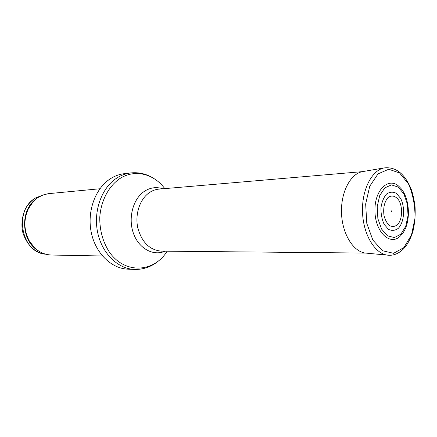 <?xml version="1.0" encoding="UTF-8"?>
<svg xmlns="http://www.w3.org/2000/svg" width="437" height="437" viewBox="0 0 437 437"><rect width="100%" height="100%" fill="white"/><g stroke="black" fill="none" stroke-linecap="round" stroke-linejoin="round"><path stroke-width="0.66" d="M102.46 255.984L51.429 255.033C42.367 254.618 35.097 250.101 29.618 241.475C23.811 230.78 23.396 219.877 28.372 208.771C30.896 203.762 34.343 199.884 38.713 197.131L43.006 195.006L48.316 193.678L99.893 188.762M110.293 178.809C114.723 175.964 119.399 174.254 124.316 173.675L130.805 172.926C125.867 173.505 121.175 175.232 116.728 178.099C101.739 187.73 93.283 210.831 97.56 232.014C101.755 253.236 117.788 268.892 134.481 269.421L127.959 269.165C111.326 268.64 95.37 253.143 91.202 232.156C86.947 211.197 95.364 188.347 110.293 178.809M391.514 211.803L391.011 211.169C391.519 210.601 391.683 210.809 391.514 211.803M401.674 234.56C411.392 223.7 410.392 197.426 399.871 187.342C389.493 175.914 374.465 189.205 374.935 210.743C375.028 232.276 390.47 246.615 400.56 235.789M398.44 228.212L398.38 228.272C395.223 230.627 391.923 230.982 388.482 229.338L384.139 224.318C381.927 219.401 380.867 213.906 380.96 207.843C381.823 202.014 383.686 197.409 386.548 194.039C389.782 191.821 393.092 191.608 396.479 193.4L400.68 198.48C405.312 207.733 404.263 221.909 398.44 228.212M45.617 254.187C21.2 252.766 13.372 210.055 35.588 197.983L43.356 194.88M37.904 250.521C21.107 240.716 19.944 210.175 35.943 199.119M34.632 247.828L29.312 241.213C23.598 230.698 23.188 219.98 28.083 209.055L32.89 202.058M167.169 251.193C153.873 272.721 124.747 274.398 109.223 251.87C102.886 241.89 99.729 230.534 99.751 217.801C100.723 201.315 108.376 186.523 119.591 178.766C134.481 168.797 153.764 173.609 164.782 188.609M165.148 251.177C153.376 256.426 138.879 248.68 133.454 233.396C127.899 218.189 132.946 198.993 144.221 191.439C150.159 187.544 156.342 186.659 162.772 188.784M365.496 253.067L161.335 251.138C149.585 250.062 141.719 242.218 137.737 227.601C134.869 214.048 139.927 199.064 149.312 192.668C152.338 190.598 155.561 189.412 158.97 189.112L362.393 171.643M403.864 247.61L393.573 253.302L382.49 250.734L372.859 240.088L366.785 223.34L365.66 203.997L369.729 186.255L378.038 173.877L388.728 169.239L399.582 172.959L408.524 183.972C412.981 194.29 415.145 205.669 415.019 218.112L411.474 234.991L403.864 247.61M388.482 255.246L387.182 255.104C374.629 253.389 363.305 234.412 362.53 212.409C361.628 190.412 371.472 170.627 383.861 167.961C395.469 166.508 404.498 173.396 410.96 188.631C412.37 192.067 413.713 197.743 414.992 205.647C415.549 214.616 414.85 223.247 412.894 231.534C410.414 239.219 407.24 245.042 403.373 249.014C398.342 253.908 392.945 255.94 387.182 255.104L365.124 253.028C353.052 251.39 342.237 233.691 341.516 213.207C340.674 192.733 350.113 174.265 362.022 171.708L363.742 171.413M366.862 253.192L365.124 253.028M397.479 224.76C394.977 226.639 392.366 226.945 389.64 225.672C387.1 223.454 385.226 220.133 384.019 215.72C383.025 208.154 384.309 202.151 387.87 197.71C391.585 194.667 396.009 195.913 399.112 200.774C402.903 207.974 402.248 219.281 397.719 224.509L397.479 224.76M400.92 234.134L394.425 237.581L387.521 235.822L381.588 229.081L377.874 218.653L377.191 206.679L379.682 195.667L384.795 187.894L391.437 184.884L398.249 187.102L403.908 193.984L407.377 204.134L408.027 215.616L405.744 226.29L400.92 234.134M43.378 194.869L35.381 198.037C31.885 200.321 28.935 203.309 26.531 207.001C22.975 212.245 20.288 224.334 23.112 233.5C27.575 245.818 35.08 252.717 45.639 254.192M29.618 241.475L34.889 248.074M28.372 208.771L33.125 201.796M153.873 178.493C146.728 173.942 139.037 172.085 130.805 172.926M157.063 262.113C150.284 267.193 142.757 269.629 134.481 269.421M383.861 167.961L362.022 171.708M391.175 211.53C391.683 212.458 391.355 209.978 391.175 211.53"/></g></svg>

